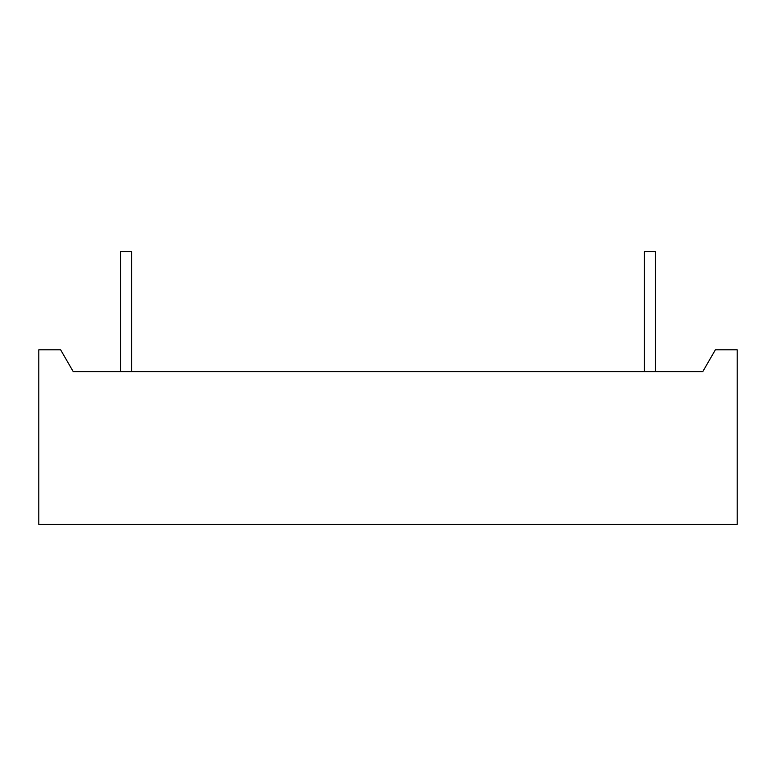 <?xml version="1.0" encoding="UTF-8"?>
<svg xmlns="http://www.w3.org/2000/svg" width="776" height="776" viewBox="0 0 776 776"><rect width="100%" height="100%" fill="white"/><g stroke="black" fill="none" stroke-linecap="round" stroke-linejoin="round"><path stroke-width="1.16" d="M60.625 349.801L38.8 349.801L38.8 524.401L737.2 524.401L737.2 349.801L715.375 349.801L702.775 371.626L73.225 371.626L60.625 349.811M702.775 371.626L655.468 371.626L655.468 251.599L644.332 251.599L644.332 371.626L131.668 371.626L131.668 251.599L120.532 251.599L120.532 371.626L73.225 371.626"/></g></svg>
